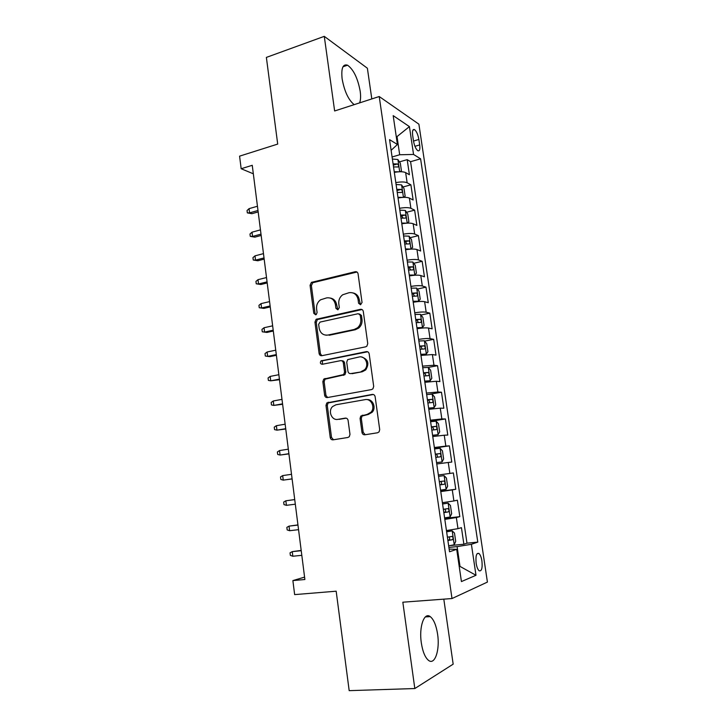 <?xml version="1.0" encoding="UTF-8"?>
<svg xmlns="http://www.w3.org/2000/svg" width="727" height="727" viewBox="0 0 727 727"><rect width="100%" height="100%" fill="white"/><g stroke="black" fill="none" stroke-linecap="round" stroke-linejoin="round"><path stroke-width="1.09" d="M360.574 304.749L362.037 302.468L358.066 273.825C357.684 272.234 356.748 271.534 355.23 271.725L311.392 282.403L310.065 285.311L313.782 313.31L315.672 314.791L316.263 314.527L317.081 312.565L316.599 308.93C316.263 305.076 317.572 302.041 320.516 299.824L326.614 297.897C331.321 297.334 334.256 299.588 335.429 304.658L335.929 308.33L337.873 309.829L339.309 307.576L338.809 303.895C338.464 300.087 339.745 297.052 342.653 294.789L349.042 292.708C353.858 292.136 356.866 294.408 358.075 299.524L358.584 303.241L360.574 304.749M437.59 634.126C436.182 625.238 433.728 619.395 430.23 616.605C424.204 611.789 418.843 626.783 421.315 642.859C422.714 651.801 425.159 657.671 428.63 660.461C434.973 665.423 440.053 649.674 437.59 634.126M359.592 102.889C360.683 100.19 360.883 96.291 360.183 91.175C357.748 78.18 353.54 69.519 347.551 65.194C342.862 63.722 341.054 68.283 342.126 78.889C344.444 91.402 348.46 99.99 354.176 104.643M481.919 560.953C481.292 557.136 480.283 554.637 478.911 553.438C476.43 552.747 475.503 556.019 476.158 563.252C476.785 567.078 477.784 569.586 479.157 570.777C481.665 571.431 482.583 568.16 481.919 560.953M361.982 432.411C362.364 434.074 363.327 434.864 364.863 434.791L377.558 432.774L379.085 431.874L379.703 429.575L375.141 396.733C374.75 395.079 373.787 394.307 372.242 394.416L326.814 402.922L325.987 405.421L330.24 437.5C330.603 439.126 331.53 439.908 333.021 439.844L347.888 437.481L349.296 436.691L349.978 434.337L348.106 420.442C347.724 418.807 346.788 418.025 345.28 418.116L337.91 419.361C331.721 420.733 327.713 410.973 332.602 406.547L335.956 404.775L365.081 399.641C371.179 398.223 375.541 407.511 370.952 412.245L367.117 414.435L360.783 416.053L360.074 418.443L361.982 432.411L363.209 432.374L365.263 434.728M371.806 98.927L367.38 68.229L324.278 36.35L266.373 57.406L277.705 144.082L239.583 156.151L241.164 168.737L252.251 165.311L304.886 579.51L292.881 580.591L294.644 594.613L336.174 591.196L349.178 690.65L414.817 688.542L453.166 664.16L443.806 599.148M324.278 36.35L334.638 110.977L379.221 96.527L452.003 598.539L402.831 602.201L414.817 688.542M365.645 346.843L366.835 346.225L367.753 343.607L363.291 311.474C362.909 309.856 361.964 309.139 360.447 309.311L316.1 319.326L314.945 322.116L319.108 353.513C319.462 355.103 320.38 355.83 321.843 355.703L365.645 346.843M369.18 353.867L373.696 386.355L372.942 388.809L371.57 389.572L327.395 397.551C325.923 397.651 325.005 396.897 324.642 395.279L322.843 381.666L323.751 379.094L343.68 374.55L344.553 371.988L343.326 362.9C342.953 361.283 342.017 360.537 340.527 360.674L322.243 364.291C320.289 363.909 319.871 362.782 321.016 360.892L366.308 351.632C367.844 351.495 368.798 352.241 369.18 353.867M450.413 545.568L463.881 544.223L461.436 527.657L457.983 528.656L456.347 517.551L444.824 519.396M444.67 518.36L459.818 516.652L457.392 500.203L453.902 500.948L452.285 489.916L440.78 491.588M440.716 491.17L455.774 489.271L453.366 472.932L449.859 473.431L448.25 462.472L436.754 463.98M448.25 462.472L451.767 462.072L449.377 445.851L434.437 448.041M434.364 447.505L445.842 446.096L444.242 435.219L447.787 435.064L445.415 418.952L430.548 421.324M430.384 420.188L441.852 418.952L440.262 408.147L443.833 408.238L441.471 392.226L429.775 394.252M426.44 393.071L437.89 391.998L436.318 381.266L439.899 381.593L437.554 365.69L428.285 367.417M422.523 366.135L433.955 365.227L432.392 354.567L436 355.121L433.674 339.327L424.641 341.127M418.625 339.382C423.95 338.555 427.758 338.309 430.048 338.628L428.494 328.041L432.129 328.84L429.811 313.146L421.006 315.018M414.763 312.81C420.061 311.974 423.859 311.774 426.167 312.219L424.623 301.696L428.276 302.723L425.977 287.138L417.38 289.073M410.919 286.411C416.198 285.566 419.997 285.42 422.305 285.984L420.769 275.533L424.45 276.787L422.169 261.302L413.763 263.301M407.102 260.202C412.363 259.33 416.153 259.239 418.479 259.921L416.953 249.543L420.651 251.015L418.388 235.639L410.155 237.702M403.321 234.167C408.556 233.276 412.336 233.231 414.672 234.03L413.154 223.725L416.88 225.415L414.626 210.139L406.566 212.266M399.55 208.304C404.775 207.395 408.556 207.404 410.891 208.322L409.392 198.08L413.127 199.989L410.891 184.812L407.138 182.777C404.785 181.75 401.013 181.695 395.815 182.604M402.985 186.993L410.891 184.812M412.654 135.349L413.481 140.884C414.39 145.809 415.835 149.08 417.807 150.698C419.579 151.352 420.206 149.417 419.688 144.918L418.87 139.457C417.961 134.54 416.507 131.26 414.517 129.615C412.772 128.961 412.154 130.878 412.654 135.349M379.221 96.527L418.888 124.172L487.417 582.082L452.003 598.539M463.881 544.223L466.988 543.178L477.784 542.106L420.597 158.804L413.554 154.451L399.686 154.751L392.089 156.977M477.784 542.106L471.396 544.296L475.994 575.284L461.427 581.573L456.701 549.321L449.531 551.775L389.563 139.639L397.415 144.491L393.189 115.638L409.419 126.607L413.554 154.451M466.988 543.178L410.582 161.685L407.184 159.649L409.401 174.725L405.648 172.608C403.285 171.536 399.514 171.454 394.325 172.381M410.891 208.322L414.626 210.139M414.672 234.03L418.388 235.639M418.479 259.921L422.169 261.302M422.305 285.984L425.977 287.138M426.167 312.219L429.811 313.146M430.048 338.628L433.674 339.327M433.955 365.227L437.554 365.69M437.89 391.998L441.471 392.226M441.852 418.952L445.415 418.952M445.842 446.096L449.377 445.851M455.774 489.271L452.285 489.916M459.818 516.652L456.347 517.551M459.219 566.487L460.009 566.415L457.11 546.613L448.904 547.431M399.686 154.751L397.069 136.921L396.224 136.385M396.342 137.139L409.419 126.607M391.117 150.335L397.415 144.491M304.577 577.111L292.881 580.591M241.164 168.737L253.323 173.798M459.246 566.715L460.009 566.415L475.994 575.284M449.141 549.085L456.701 549.321M399.423 161.894L407.184 159.649M410.582 161.685L420.597 158.804M409.392 198.08C407.047 197.126 403.267 197.099 398.06 197.998M413.154 223.725C410.819 222.88 407.038 222.907 401.813 223.798M416.953 249.543C414.626 248.816 410.837 248.888 405.584 249.761M420.769 275.533C418.452 274.924 414.663 275.051 409.392 275.906M424.623 301.696C422.314 301.205 418.516 301.387 413.218 302.232M428.494 328.041C426.195 327.677 422.387 327.904 417.08 328.731M432.392 354.567L420.96 355.412M436.318 381.266L424.868 382.275M440.262 408.147L428.803 409.319M444.242 435.219L432.765 436.554M438.363 475.004L449.859 473.431M442.389 502.693L453.902 500.948M446.451 530.574L457.983 528.656M457.11 546.613L471.396 544.296M360.51 304.758L359.292 299.833C358.575 295.998 356.484 293.699 353.031 292.936M330.376 298.07C333.857 298.761 335.965 301.051 336.701 304.94L337.882 309.82M356.993 272.034L312.701 282.739L311.383 285.638L315.091 313.573L315.745 314.773M362.028 309.538L317.399 319.571L316.254 322.352L320.407 353.676L321.825 355.712M360.247 315.209L358.257 313.691L320.053 322.079L318.644 324.306L319.153 328.159C320.289 333.22 323.215 335.52 327.913 335.056L354.104 329.504L357.53 327.813C360.056 325.532 361.137 322.643 360.792 319.144L360.247 315.209L361.464 315.473L359.511 313.955M326.041 335.202L327.913 335.056M361.464 315.473L362.01 319.398C362.364 322.888 361.274 325.769 358.756 328.041L355.33 329.731L329.204 335.265M341.826 360.81C343.298 360.701 344.216 361.446 344.58 363.037L345.807 372.106L344.934 374.659L325.042 379.185L324.133 381.757L325.941 395.343L327.595 397.515M367.671 351.777L323.042 360.683L322.315 361.037L322.488 364.236M361.092 371.624L364.491 369.816C369.607 365.254 365.408 355.376 359.083 356.993L347.651 359.62L346.734 362.228L347.969 371.333C348.342 372.951 349.287 373.705 350.796 373.587L362.319 371.742L365.708 369.934C369.543 363.5 368.18 359.202 361.637 357.039M362.319 371.742L352.041 373.696M366.99 399.605C372.842 398.941 376.486 407.783 372.16 412.264L368.325 414.445L362.01 416.053L361.31 418.443L363.209 432.374M346.243 418.161L339.173 419.352M373.36 394.488L328.104 402.958L327.277 405.457L331.53 437.445L333.502 439.771M400.259 171.736L401.431 170.818L400.323 163.248L397.851 159.504L392.389 159.031M398.56 171.808L394.234 171.745M393.534 166.91L397.914 166.992C398.969 166.329 398.814 165.311 397.469 163.948L393.089 163.857M397.469 163.948L394.016 164.938L397.469 163.948M393.243 164.947L394.016 164.938M251.915 213.693L247.334 212.884L247.035 210.539L249.052 208.658L249.588 212.884L251.915 213.693L258.167 211.911M247.334 212.884L249.588 212.884L257.994 210.485M249.052 208.658L257.449 206.25M403.758 197.344L405.139 196.145L404.021 188.529L401.558 184.885L396.088 184.504M402.703 197.399L397.951 197.308M397.242 192.437L401.631 192.464C402.676 191.783 402.54 190.756 401.213 189.402L396.797 189.365M396.942 190.374L401.213 189.402M254.877 237.156L250.279 236.375L249.988 234.021L252.015 232.186L252.551 236.439L254.877 237.156L261.157 235.448M250.279 236.375L252.551 236.439L260.993 234.139M252.015 232.186L260.457 229.868M407.32 223.134L408.874 221.644L407.747 213.974L405.293 210.439L399.823 210.148M406.856 223.162L401.695 223.044M400.986 218.136L405.375 218.109C406.411 217.4 406.284 216.373 404.984 215.038L400.532 215.047M400.668 215.964L401.531 215.937L402.903 217.691M257.858 260.757L253.25 260.021L252.951 257.649L255.004 255.849L255.54 260.13L257.858 260.757L264.174 259.121M253.25 260.021L255.54 260.13L264.019 257.931M255.004 255.849L263.474 253.632M410.81 249.116L412.636 247.316L411.5 239.592L409.056 236.157L403.585 235.975M410.946 249.079L405.466 248.943M404.748 244.008L409.147 243.927C410.173 243.2 410.055 242.164 408.783 240.837L404.294 240.891M404.421 241.727L405.33 241.7L406.666 243.49M260.857 284.502L256.24 283.803L255.94 281.413L258.003 279.668L258.539 283.975L260.857 284.502L267.2 282.948M256.24 283.803L258.539 283.975L267.063 281.867M258.003 279.668L266.509 277.55M413.536 275.342L414.744 275.06L416.417 273.152L415.281 265.382L412.845 262.047L407.365 261.965M410.71 275.687L409.365 275.733M414.744 275.06L409.265 275.024M408.538 270.053L412.945 269.908C413.963 269.163 413.854 268.127 412.609 266.809L408.083 266.918M408.192 267.654L409.147 267.627L410.446 269.472M263.874 308.402L259.248 307.73L258.948 305.331L261.02 303.632L261.566 307.957L263.874 308.402L270.244 306.912M259.248 307.73L261.566 307.957L270.126 305.958M261.02 303.632L269.572 301.614M415.562 301.878L418.57 301.214L420.224 299.17L419.079 291.345L416.653 288.11L411.173 288.128M415.326 301.905L413.172 301.896M418.57 301.214L413.081 301.278M412.354 296.28L416.771 296.08C417.78 295.307 417.671 294.262 416.453 292.954L411.9 293.126M411.991 293.763L412.991 293.726L414.254 295.616M266.909 332.439L262.274 331.803L261.965 329.395L264.055 327.741L264.601 332.094L266.909 332.439L273.307 331.03M262.274 331.803L264.601 332.094L273.198 330.194M264.055 327.741L272.643 325.823M417.007 328.24L422.423 327.541L424.068 325.351L422.914 317.481L420.488 314.355L415.008 314.473M422.423 327.541L416.935 327.713M416.198 322.679L420.615 322.415C421.615 321.625 421.524 320.58 420.333 319.28L415.735 319.498M415.817 320.053L416.862 320.007L418.08 321.952M276.296 354.585L267.663 356.384L265.319 356.03L265.01 353.604L267.109 351.995L267.663 356.384L269.962 356.63L276.387 355.294M267.109 351.995L275.742 350.187M420.869 354.758L426.295 354.058L427.93 351.723L426.767 343.789L424.359 340.781L418.861 340.999M426.295 354.058L420.806 354.331M420.061 349.26L424.486 348.942C425.477 348.124 425.395 347.07 424.232 345.779L419.597 346.061M419.67 346.515L420.76 346.461L421.933 348.469M279.422 379.13L270.735 380.821L268.381 380.412L268.072 377.967L270.18 376.413L270.735 380.821L279.495 379.712M270.18 376.413L278.859 374.705M424.75 381.457L430.202 380.748L431.811 378.267L430.648 370.279L428.248 367.38L422.75 367.708M430.202 380.748L424.704 381.121M423.959 376.023L428.394 375.641C429.375 374.805 429.293 373.742 428.158 372.46L423.487 372.797M423.541 373.16L424.677 373.105L425.813 375.177M282.558 403.83L273.834 405.412L271.462 404.939L271.153 402.476L273.279 400.977L273.834 405.412L282.612 404.285M273.279 400.977L281.994 399.368M428.666 408.338L434.128 407.62L435.727 404.984L434.555 396.951L432.156 394.161L426.658 394.588M434.128 407.62L428.63 408.101M427.876 402.967L432.32 402.522C433.292 401.658 433.219 400.595 432.102 399.323L427.412 399.723M427.449 399.986L428.621 399.923L429.712 402.076M285.72 428.685L276.951 430.157L274.561 429.621L274.252 427.149L276.387 425.695L276.951 430.157L285.756 429.012M276.387 425.695L285.148 424.195M432.601 435.409L438.081 434.673L439.671 431.893L438.481 423.805L436.164 421.187L430.602 421.669M438.081 434.673L432.583 435.273M431.829 430.093L436.273 429.593C437.236 428.703 437.172 427.63 436.082 426.367L431.356 426.831M431.375 426.994L432.592 426.922L433.637 429.175M288.892 453.693L280.086 455.057L277.687 454.457L277.369 451.967L279.522 450.567L280.086 455.057L288.919 453.893M279.522 450.567L288.319 449.177M442.071 461.918L436.563 462.626L442.071 461.918L443.634 458.982L442.443 450.84L440.071 448.277L434.564 448.922M435.8 457.41L440.253 456.847C441.207 455.938 441.153 454.857 440.089 453.603L435.328 454.121M435.337 454.193L436.582 454.111L437.563 456.511M292.09 478.857L283.248 480.12L280.822 479.457L280.513 476.948L282.676 475.594L283.248 480.12L292.1 478.929M282.676 475.594L291.518 474.313M444.07 475.612L438.563 476.376L444.07 475.612L446.433 478.057L447.632 486.263L446.124 489.271L444.133 475.676M446.124 489.271L440.571 490.171M439.808 484.918L444.261 484.291C445.206 483.355 445.151 482.265 444.115 481.02L439.326 481.61M444.115 481.02L440.607 481.483C441.934 482.719 441.934 483.809 440.589 484.764L439.799 484.873M294.726 499.576L285.847 500.785L286.42 505.329L295.307 504.184M286.42 505.329L283.984 504.602L283.666 502.084L285.847 500.785L294.726 499.613M444.606 517.906L450.122 516.97L451.658 513.725L450.44 505.465L448.096 503.139L442.579 504.011M448.096 503.139L442.57 503.893M443.833 512.617L448.295 511.917C449.231 510.963 449.186 509.863 448.168 508.636L443.352 509.282M444.76 509.082C445.951 510.381 445.905 511.472 444.606 512.353L443.815 512.471M297.943 524.903L289.037 526.13L289.619 530.71L298.552 529.674M289.619 530.71L287.165 529.919L286.847 527.375L289.037 526.13L297.961 525.076M448.668 545.832L454.184 544.787L455.702 541.379L454.484 533.064L452.149 530.855L446.632 531.846M452.149 530.855L446.605 531.619M447.896 540.506L452.367 539.743C453.284 538.762 453.248 537.662 452.258 536.435L447.405 537.153M448.986 536.917C449.995 538.289 449.877 539.352 448.65 540.125L447.859 540.252M301.178 550.394L292.254 551.639L292.836 556.246L301.814 555.328M292.836 556.246L290.364 555.392L290.046 552.838L292.254 551.639L301.223 550.702M407.138 182.777L405.648 172.608M413.499 141.056L418.87 139.457M414.935 146.318L419.688 144.918M359.292 299.833L358.075 299.524M337.201 308.611L335.929 308.33M336.701 304.94L335.429 304.658M315.091 313.573L313.782 313.31M311.383 285.638L310.065 285.311M313.373 282.458L312.065 282.121M356.466 272.098L355.23 271.725M359.81 303.532L358.584 303.241M320.407 353.676L319.108 353.513M316.254 322.352L314.945 322.116M318.253 319.189L316.954 318.935M361.664 309.584L360.447 309.311M355.33 329.731L354.104 329.504M362.01 319.398L360.792 319.144M325.941 395.343L324.642 395.279M324.133 381.757L322.843 381.666M326.169 378.622L324.869 378.522M343.744 375.277L342.481 375.168M345.807 372.106L344.553 371.988M344.58 363.037L343.326 362.9M323.042 360.683L321.752 360.537M367.526 351.795L366.308 351.632M361.31 418.443L360.074 418.443M363.409 415.271L362.182 415.262M368.325 414.445L367.117 414.435M346.016 418.116L345.28 418.116M331.53 437.445L330.24 437.5M327.277 405.457L325.987 405.421M329.322 402.331L328.031 402.285M373.278 394.461L372.242 394.416M399.686 171.745L397.914 159.595M403.44 197.362L401.622 184.976M397.714 190.356L401.186 189.402M407.202 223.144L405.357 210.521M401.44 215.937L404.93 215.019M410.991 249.034L409.119 236.239M405.193 241.691L408.692 240.819M414.79 275.015L412.909 262.129M408.965 267.618L412.491 266.782M418.616 301.16L416.716 288.192M412.763 293.717L416.307 292.926M422.46 327.486L420.551 314.437M416.589 319.998L420.151 319.244M426.34 353.994L424.414 340.854M420.442 346.452L424.023 345.743M430.239 380.684L428.303 367.453M424.323 373.087L427.921 372.424M434.173 407.556L432.22 394.225M428.23 399.905L431.847 399.287M438.127 434.61L436.164 421.187M432.156 426.903L435.791 426.331M442.107 461.845L440.135 448.341M436.118 454.093L439.771 453.566M440.589 484.764L444.261 484.291M450.158 516.888L448.159 503.193M444.606 512.353L448.295 511.917M454.221 544.696L452.203 530.91M448.65 540.125L452.367 539.743M425.331 616.932L430.23 616.605M342.971 66.775L347.551 65.194M477.166 553.611L478.911 553.438M412.918 130.097L414.517 129.615M312.701 282.739L311.392 282.403M317.399 319.571L316.1 319.326M358.756 328.041L357.53 327.813M325.042 379.185L323.751 379.094M344.934 374.659L343.68 374.55M322.315 361.037L321.016 360.892M365.708 369.934L364.491 369.816M362.01 416.053L360.783 416.053M372.16 412.264L370.952 412.245M328.104 402.958L326.814 402.922M401.531 215.937L404.984 215.038M405.33 241.691L408.783 240.837M409.147 267.627L412.609 266.809M412.991 293.726L416.453 292.954M416.862 320.007L420.333 319.28M420.76 346.461L424.232 345.779M424.677 373.096L428.158 372.46M428.621 399.923L432.102 399.323M432.592 426.922L436.082 426.367M436.582 454.111L440.089 453.603M446.205 508.864L448.168 508.636M451.103 536.553L452.258 536.435"/></g></svg>
